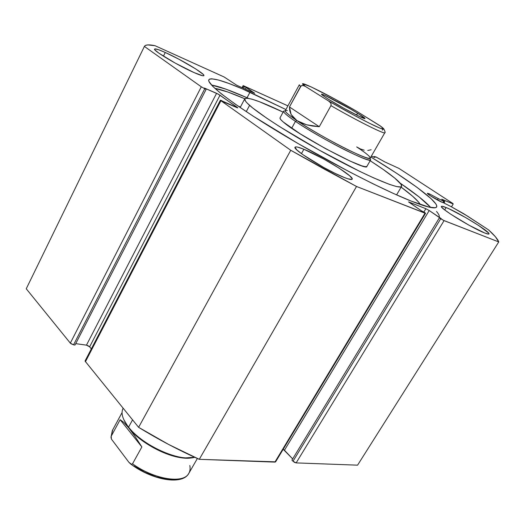 <?xml version="1.0" encoding="UTF-8"?>
<svg xmlns="http://www.w3.org/2000/svg" width="525" height="525" viewBox="0 0 525 525"><rect width="100%" height="100%" fill="white"/><g stroke="black" fill="none" stroke-linecap="round" stroke-linejoin="round"><path stroke-width="0.79" d="M443.704 201.351L442.916 202.65L443.704 201.351L444.373 201.659L438.25 198.575L443.704 201.351M443.632 202.88L444.734 201.685L441.84 199.238L453.219 203.995L452.806 203.451L398.921 168.387L384.549 161.792L376.031 156.962L374.049 156.516L374.975 157.474L371.365 156.128L374.929 157.507L374.049 156.516L373.669 157.172L374.049 156.516L375.69 156.837L384.95 161.982L398.921 168.387L452.806 203.451L453.219 203.995L441.709 199.231L444.773 201.764L444.373 201.659L443.632 202.88M429.148 193.745L428.656 194.572L429.148 193.745L438.25 198.575L437.404 199.973L438.25 198.575L429.148 193.745L427.389 193.285C426.549 193.718 437.929 200.662 442.431 202.46L430.605 195.93L427.442 193.482L429.148 193.745M443.756 202.912L451.067 206.62L443.756 202.912M411.193 201.095C381.563 189.368 324.87 160.013 278.9 132.215C232.824 104.383 206.102 83.632 208.858 79.708C211.916 77.123 225.619 81.29 249.966 92.223L247.058 97.748C230.797 90.562 218.938 86.323 211.49 85.03L226.052 89.204L247.058 97.748L249.966 92.223L285.922 109.561L242.373 88.889L229.018 83.501L218.584 80.049L211.654 78.789L209.672 79.052L208.753 79.944L208.957 81.473L212.874 86.481L221.602 94.047L235.069 103.996L252.873 115.966L298.325 143.699L348.902 171.563L372.678 183.632L393.763 193.62L411.193 201.095L429.128 207.145L435.238 207.743L436.551 207.06L436.734 205.761L435.829 203.89L430.966 198.568L416.935 187.3L396.401 173.132L370.86 157.008C409.776 180.685 439.471 202.427 436.597 206.988C435.258 209.186 426.792 207.224 411.193 201.095M165.263 52.474L163.433 56.175L165.263 52.474L178.579 59.049L195.838 68.998L203.123 74.314L203.871 75.278L203.693 75.757L202.578 75.718L194.053 72.575C178.5 65.828 152.565 50.341 154.593 49.074C155.236 48.444 158.793 49.58 165.263 52.474C180.915 59.417 205.557 74.137 203.884 75.613C203.372 76.237 200.097 75.226 194.053 72.575L175.291 63.138L158.931 53.196L155.085 50.072L154.567 49.219L155.013 48.884L158.622 49.744L165.263 52.474M303.877 149.251L301.448 153.648L303.877 149.251L323.662 158.977L339.111 168.164L349.722 175.823L352.229 178.795L351.868 179.425L347.878 178.789L344.374 177.529C327.429 171.104 291.867 149.126 295.076 147.184C295.693 146.429 298.633 147.118 303.877 149.251C321.07 156.076 354.723 176.833 352.177 179.196C351.665 179.918 349.066 179.36 344.374 177.529L334.983 173.322L323.702 167.455L302.964 154.731L296.881 149.96L295.03 147.302L295.752 146.882L297.537 147.085L303.877 149.251M446.145 207.552L444.701 209.921L446.145 207.552L449.223 208.904L465.885 217.691L478.702 225.533L488.558 232.995L488.992 233.802L488.499 234.091L484.818 233.034C472.526 228.421 438.729 207.618 441.446 206.43C441.768 206.03 443.33 206.41 446.145 207.552C458.692 212.481 491.078 232.358 488.946 233.933C488.677 234.308 487.298 234.006 484.818 233.034L469.114 225.264L450.988 214.364L444.695 209.915L441.63 207.093L441.453 206.423L442.175 206.286L446.145 207.552M89.04 346.277L89.637 346.835L220.001 95.196L216.582 93.312L86.461 345.148L75.725 343.639L86.461 345.148L216.582 93.312L204.356 88.036L206.154 89.309L75.003 345.043L206.154 89.309L204.776 88.718L73.552 344.84L75.003 345.043L73.552 344.84L70.324 343.127L201.298 86.802L70.324 343.127L70.921 343.691L73.552 344.84L204.776 88.718L201.298 86.802L144.388 46.417L26.25 288.783L70.324 343.127L26.25 288.783L144.408 46.384C145.464 44.651 149.008 44.428 155.039 45.701L224.129 76.985L236.801 85.293L254.73 93.266L246.238 87.465L245.359 89.145L246.238 87.465L244.433 86.651L243.554 88.331L244.433 86.651L243.554 86.054L242.589 87.898L243.554 86.054L243.101 85.667L243.803 85.897L287.917 105.866L243.324 85.7L254.723 93.273L236.801 85.293L224.129 76.985L155.039 45.701L147.82 44.914L145.602 45.367L144.388 46.417L201.298 86.802L204.776 88.718L206.154 89.309L204.356 88.036L218.374 94.205L237.221 107.317L237.773 107.861L236.88 107.605L224.615 102.388L221.347 100.465L220.408 100.196L220.933 100.734L290.752 150.281L138.613 427.33L85.116 361.187L138.613 427.33L168.597 444.439L199.283 459.322L275.612 461.842M283.198 449.262L292.668 458.909L284.452 450.24L429.214 210.538L443.376 220.303L498.75 241.94L495.442 236.795L488.499 229.838L463.641 213.675L451.067 206.62L467.486 216.097L488.499 229.838C494.327 235.075 497.746 239.105 498.75 241.94L357.571 465.163L296.139 462.899L357.571 465.163L498.75 241.94L444.078 220.618L440.705 218.761L292.996 461.232L294.545 462.381L296.139 462.899L444.078 220.618L296.139 462.899L292.996 461.232L291.939 460.11L292.996 461.232L440.705 218.761L439.366 217.855L291.939 460.11L439.366 217.855L441.112 218.538L429.214 210.538L284.452 450.24L283.198 449.262M425.552 213.301L275.599 461.862L274.903 462.112L425.027 213.189L425.539 213.229L424.62 212.474L425.552 213.294L356.521 186.473L199.283 459.322L356.521 186.473L425.027 213.189L274.903 462.112L199.283 459.322C178.598 450.135 158.373 439.471 138.613 427.33L290.752 150.281L323.708 168.807L356.521 186.473L290.752 150.281L220.933 100.734L85.418 361.738L220.933 100.734L220.395 100.209L237.786 107.848L220.001 95.196L89.637 346.835L91.343 348.882L89.637 346.835L86.461 345.148L88.233 345.765M85.595 360.531L85.181 360.767M424.62 212.474L421.437 210.84L408.66 201.908L425.887 208.707L429.214 210.538L425.887 208.707L423.911 211.995L425.887 208.707L408.562 201.928L421.437 210.84L424.62 212.474M451.487 206.83L453.219 203.995L451.487 206.83M430.73 207.48C425.565 201.652 415.347 193.515 400.083 183.067L419.127 196.947L430.73 207.48M248.391 98.332L247.058 97.748L248.391 98.332M364.206 150.189L360.485 148.995L356.665 146.908C363.077 151.128 367.29 154.284 369.298 156.378C372.488 160.322 365.479 158.169 348.278 149.92C331.807 141.835 309.678 129.202 296.887 120.593L295.437 121.38C319.804 138.088 371.155 164.181 370.663 159.849L366.89 166.405C367.52 172.148 298.082 135.411 283.264 121.997L300.037 133.731L325.625 148.693L350.346 161.195L361.64 165.782L365.019 166.661L366.732 166.563M244.735 98.838L245.575 101.233L247.183 103.077L252.768 108.025L266.851 118.269L279.582 126.61L318.997 149.986L359.572 171.294L373.36 177.765L389.484 184.4L396.637 186.572L400.7 186.933L401.559 186.447L401.002 184.242L394.846 178.172L383.165 169.424L370.158 160.722C378.847 166.32 385.967 171.255 391.512 175.514C398.915 181.217 402.268 184.852 401.579 186.421C400.03 189.761 372.803 178.828 335.967 159.239C299.178 139.709 261.47 116.025 249.578 105.348L246.258 111.628L249.578 105.348C245.798 101.975 244.191 99.783 244.768 98.779C247.564 96.817 260.348 101.259 283.119 112.107L259.383 101.699L251.915 99.159L246.927 98.168L244.735 98.838L240.168 107.527M279.95 118.086L280.757 119.588L283.264 121.997C280.757 119.851 279.674 118.473 280.015 117.856M123.126 408.233C120.691 413.004 122.509 419.317 128.579 427.16L126.978 425.047L128.96 428.164L128.579 427.16L132.556 419.869L128.579 427.16C142.341 445.364 179.314 462.02 194.736 457.282L185.719 457.872C167.941 457.045 140.05 442.076 128.579 427.16L128.96 428.164C140.136 442.7 167.272 457.262 184.603 458.069L192.235 457.741C176.59 461.416 142.019 445.397 128.96 428.164L123.769 419.58L127.398 426.097M358.096 113.551L355.976 114.726L358.096 113.551L351.035 109.318L325.264 95.557L322.048 94.31L321.628 94.369L322.042 94.894L328.092 99.054L322.081 94.933C317.172 90.792 344.046 104.731 358.096 113.551C364.173 117.357 366.247 119.018 364.304 118.532C360.813 117.666 339.025 105.958 328.092 99.054L343.895 108.288L359.356 116.399L365.059 118.473L358.096 113.551M285.265 110.985C281.21 110.493 284.596 113.958 295.437 121.38L291.677 128.257L295.437 121.38C308.378 130.115 330.717 142.898 347.57 151.187C365.19 159.672 372.665 162.041 369.987 158.307M384.845 132.707L384.838 132.707C385.002 134.682 357.007 120.717 330.947 105.65L319.279 126.709L306.475 124.773L296.887 120.593L291.119 114.502L289.459 106.969L300.556 86.474L299.263 84.879L285.311 110.683C284.858 111.759 288.717 115.06 296.887 120.593L295.437 121.38C287.083 115.703 283.139 112.311 283.612 111.195L280.002 117.889M383.946 129.202C385.147 131.749 385.448 132.917 384.838 132.707L370.21 158.13C370.696 162.304 320.683 136.854 296.887 120.593L293.501 117.757L291.119 114.502L289.767 110.887L289.459 106.969L319.279 126.709L289.459 106.969L301.107 85.857L303.037 85.483L305.287 86.376L328.552 100.971L330.481 102.716L331.104 104.002L330.947 105.65L319.279 126.709L312.519 126.039L306.475 124.773L301.232 122.948L296.887 120.593C285.935 113.111 282.752 109.771 287.339 110.572M356.527 111.202L380.901 126.381M382.613 129.393L382.39 130.187M371.142 149.769L367.776 150.452M379.988 125.724L383.946 129.117L380.29 128.297L369.298 123.185L352.912 114.64L328.552 100.971L305.287 86.376L302.807 83.764L311.082 86.868L334.668 98.943L356.941 111.444L379.988 125.724C386.708 130.561 384.608 130.43 373.688 125.337C360.977 119.155 345.929 111.031 328.552 100.971L330.481 102.716L331.104 104.002L330.947 105.65C356.331 120.33 383.847 134.118 384.746 132.786M299.342 84.814L300.556 86.474L301.757 85.549L303.037 85.483L305.287 86.376C292.307 76.886 327.338 94.113 356.941 111.444M189.82 465.531C190.483 468.851 190.011 471.673 188.403 473.99C182.516 483.945 153.773 479.194 132.53 463.811L131.572 464.33L130.712 464.028L128.92 462.328L111.398 439.064L111.202 436.229L120.146 419.705L141.868 446.946L132.53 463.811L131.572 464.33L128.92 462.328L111.398 439.064L110.992 437.148L112.337 430.572L111.202 436.229L120.146 419.705L123.854 422.441L128.96 428.164L135.109 436.524L141.868 446.946L132.53 463.811C154.33 479.614 183.77 484.057 188.836 473.327L197.38 458.476M120.146 419.705L123.854 422.441L128.96 428.164L135.109 436.524L141.868 446.946L120.146 419.705M133.862 465.938L144.729 472.231L156.037 476.818L166.714 479.273L175.79 479.41M110.992 437.148L112.711 429.955M401.152 187.143C411.725 194.946 418.117 200.74 420.335 204.52L418.609 202.099L412.643 196.245L401.152 187.143M436.524 211.47C438.815 214.128 439.694 216.044 439.169 217.238M214.85 88.364C221.222 89.434 231.203 92.899 244.788 98.752L227.975 92.059L214.85 88.364M240.437 107.008L237.858 105.938L240.437 107.008M85.148 360.819L220.395 100.209M243.101 85.667L242.058 87.655M444.773 201.764L443.999 203.037M401.579 186.421L396.578 194.887M185.719 457.872L184.603 458.069M112.337 430.572L122.062 412.591M130.712 464.028C152.171 480.165 182.503 485.618 188.836 473.327"/></g></svg>
